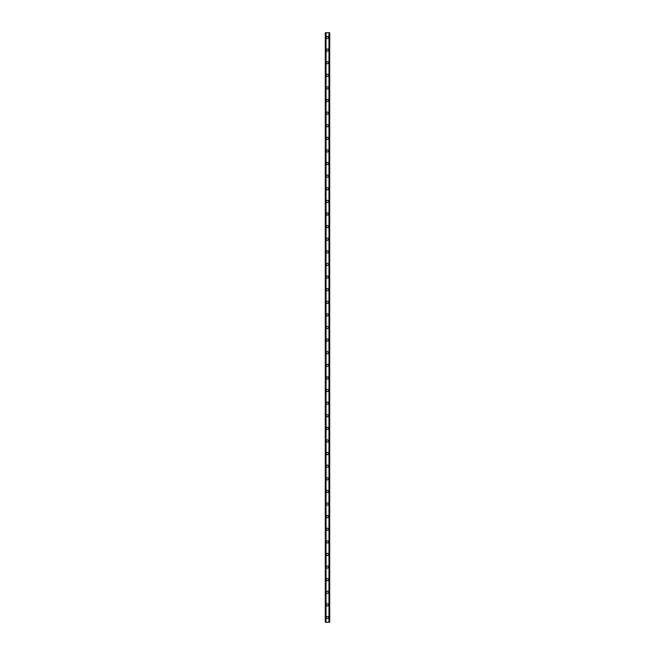 <?xml version="1.0" encoding="UTF-8"?>
<svg xmlns="http://www.w3.org/2000/svg" width="655" height="655" viewBox="0 0 655 655"><rect width="100%" height="100%" fill="white"/><g stroke="black" fill="none" stroke-linecap="round" stroke-linejoin="round"><path stroke-width="0.98" d="M326.395 617.518A1.105 1.105 0 0 1 327.5 616.42A1.105 1.105 0 0 1 328.605 617.518A1.105 1.105 0 0 1 327.5 618.623A1.105 1.105 0 0 1 326.395 617.518M326.395 604.909A1.105 1.105 0 0 1 327.5 603.812A1.105 1.105 0 0 1 328.605 604.909A1.105 1.105 0 0 1 327.5 606.014A1.105 1.105 0 0 1 326.395 604.909M326.395 592.3A1.105 1.105 0 0 1 327.5 591.195A1.105 1.105 0 0 1 328.605 592.3A1.105 1.105 0 0 1 327.5 593.405A1.105 1.105 0 0 1 326.395 592.3M326.395 579.691A1.105 1.105 0 0 1 327.5 578.586A1.105 1.105 0 0 1 328.605 579.691A1.105 1.105 0 0 1 327.5 580.797A1.105 1.105 0 0 1 326.395 579.691M326.395 567.083A1.105 1.105 0 0 1 327.5 565.977A1.105 1.105 0 0 1 328.605 567.083A1.105 1.105 0 0 1 327.5 568.188A1.105 1.105 0 0 1 326.395 567.083M326.395 554.474A1.105 1.105 0 0 1 327.5 553.369A1.105 1.105 0 0 1 328.605 554.474A1.105 1.105 0 0 1 327.5 555.579A1.105 1.105 0 0 1 326.395 554.474M326.395 541.865A1.105 1.105 0 0 1 327.5 540.76A1.105 1.105 0 0 1 328.605 541.865A1.105 1.105 0 0 1 327.5 542.97A1.105 1.105 0 0 1 326.395 541.865M326.395 529.256A1.105 1.105 0 0 1 327.5 528.151A1.105 1.105 0 0 1 328.605 529.256A1.105 1.105 0 0 1 327.5 530.353A1.105 1.105 0 0 1 326.395 529.256M326.395 516.648A1.105 1.105 0 0 1 327.5 515.542A1.105 1.105 0 0 1 328.605 516.648A1.105 1.105 0 0 1 327.5 517.745A1.105 1.105 0 0 1 326.395 516.648M326.395 504.031A1.105 1.105 0 0 1 327.5 502.934A1.105 1.105 0 0 1 328.605 504.031A1.105 1.105 0 0 1 327.5 505.136A1.105 1.105 0 0 1 326.395 504.031M326.395 491.422A1.105 1.105 0 0 1 327.5 490.325A1.105 1.105 0 0 1 328.605 491.422A1.105 1.105 0 0 1 327.5 492.527A1.105 1.105 0 0 1 326.395 491.422M326.395 478.813A1.105 1.105 0 0 1 327.5 477.716A1.105 1.105 0 0 1 328.605 478.813A1.105 1.105 0 0 1 327.5 479.918A1.105 1.105 0 0 1 326.395 478.813M326.395 466.204A1.105 1.105 0 0 1 327.5 465.099A1.105 1.105 0 0 1 328.605 466.204A1.105 1.105 0 0 1 327.5 467.31A1.105 1.105 0 0 1 326.395 466.204M326.395 453.596A1.105 1.105 0 0 1 327.5 452.49A1.105 1.105 0 0 1 328.605 453.596A1.105 1.105 0 0 1 327.5 454.701A1.105 1.105 0 0 1 326.395 453.596M326.395 440.987A1.105 1.105 0 0 1 327.5 439.882A1.105 1.105 0 0 1 328.605 440.987A1.105 1.105 0 0 1 327.5 442.092A1.105 1.105 0 0 1 326.395 440.987M326.395 428.378A1.105 1.105 0 0 1 327.5 427.273A1.105 1.105 0 0 1 328.605 428.378A1.105 1.105 0 0 1 327.5 429.483A1.105 1.105 0 0 1 326.395 428.378M326.395 415.769A1.105 1.105 0 0 1 327.5 414.664A1.105 1.105 0 0 1 328.605 415.769A1.105 1.105 0 0 1 327.5 416.875A1.105 1.105 0 0 1 326.395 415.769M326.395 403.161A1.105 1.105 0 0 1 327.5 402.055A1.105 1.105 0 0 1 328.605 403.161A1.105 1.105 0 0 1 327.5 404.258A1.105 1.105 0 0 1 326.395 403.161M326.395 390.552A1.105 1.105 0 0 1 327.5 389.447A1.105 1.105 0 0 1 328.605 390.552A1.105 1.105 0 0 1 327.5 391.649A1.105 1.105 0 0 1 326.395 390.552M326.395 377.935A1.105 1.105 0 0 1 327.5 376.838A1.105 1.105 0 0 1 328.605 377.935A1.105 1.105 0 0 1 327.5 379.04A1.105 1.105 0 0 1 326.395 377.935M326.395 365.326A1.105 1.105 0 0 1 327.5 364.229A1.105 1.105 0 0 1 328.605 365.326A1.105 1.105 0 0 1 327.5 366.432A1.105 1.105 0 0 1 326.395 365.326M326.395 352.717A1.105 1.105 0 0 1 327.5 351.612A1.105 1.105 0 0 1 328.605 352.717A1.105 1.105 0 0 1 327.5 353.823A1.105 1.105 0 0 1 326.395 352.717M326.395 340.109A1.105 1.105 0 0 1 327.5 339.003A1.105 1.105 0 0 1 328.605 340.109A1.105 1.105 0 0 1 327.5 341.214A1.105 1.105 0 0 1 326.395 340.109M326.395 327.5A1.105 1.105 0 0 1 327.5 326.395A1.105 1.105 0 0 1 328.605 327.5A1.105 1.105 0 0 1 327.5 328.605A1.105 1.105 0 0 1 326.395 327.5M326.395 314.891A1.105 1.105 0 0 1 327.5 313.786A1.105 1.105 0 0 1 328.605 314.891A1.105 1.105 0 0 1 327.5 315.997A1.105 1.105 0 0 1 326.395 314.891M326.395 302.282A1.105 1.105 0 0 1 327.5 301.177A1.105 1.105 0 0 1 328.605 302.282A1.105 1.105 0 0 1 327.5 303.388A1.105 1.105 0 0 1 326.395 302.282M326.395 289.674A1.105 1.105 0 0 1 327.5 288.568A1.105 1.105 0 0 1 328.605 289.674A1.105 1.105 0 0 1 327.5 290.771A1.105 1.105 0 0 1 326.395 289.674M326.395 277.065A1.105 1.105 0 0 1 327.5 275.96A1.105 1.105 0 0 1 328.605 277.065A1.105 1.105 0 0 1 327.5 278.162A1.105 1.105 0 0 1 326.395 277.065M326.395 264.448A1.105 1.105 0 0 1 327.5 263.351A1.105 1.105 0 0 1 328.605 264.448A1.105 1.105 0 0 1 327.5 265.553A1.105 1.105 0 0 1 326.395 264.448M326.395 251.839A1.105 1.105 0 0 1 327.5 250.742A1.105 1.105 0 0 1 328.605 251.839A1.105 1.105 0 0 1 327.5 252.945A1.105 1.105 0 0 1 326.395 251.839M326.395 239.231A1.105 1.105 0 0 1 327.5 238.125A1.105 1.105 0 0 1 328.605 239.231A1.105 1.105 0 0 1 327.5 240.336A1.105 1.105 0 0 1 326.395 239.231M326.395 226.622A1.105 1.105 0 0 1 327.5 225.516A1.105 1.105 0 0 1 328.605 226.622A1.105 1.105 0 0 1 327.5 227.727A1.105 1.105 0 0 1 326.395 226.622M326.395 214.013A1.105 1.105 0 0 1 327.5 212.908A1.105 1.105 0 0 1 328.605 214.013A1.105 1.105 0 0 1 327.5 215.118A1.105 1.105 0 0 1 326.395 214.013M326.395 201.404A1.105 1.105 0 0 1 327.5 200.299A1.105 1.105 0 0 1 328.605 201.404A1.105 1.105 0 0 1 327.5 202.51A1.105 1.105 0 0 1 326.395 201.404M326.395 188.796A1.105 1.105 0 0 1 327.5 187.69A1.105 1.105 0 0 1 328.605 188.796A1.105 1.105 0 0 1 327.5 189.901A1.105 1.105 0 0 1 326.395 188.796M326.395 176.187A1.105 1.105 0 0 1 327.5 175.082A1.105 1.105 0 0 1 328.605 176.187A1.105 1.105 0 0 1 327.5 177.284A1.105 1.105 0 0 1 326.395 176.187M326.395 163.578A1.105 1.105 0 0 1 327.5 162.473A1.105 1.105 0 0 1 328.605 163.578A1.105 1.105 0 0 1 327.5 164.675A1.105 1.105 0 0 1 326.395 163.578M326.395 150.969A1.105 1.105 0 0 1 327.5 149.864A1.105 1.105 0 0 1 328.605 150.969A1.105 1.105 0 0 1 327.5 152.066A1.105 1.105 0 0 1 326.395 150.969M326.395 138.352A1.105 1.105 0 0 1 327.5 137.255A1.105 1.105 0 0 1 328.605 138.352A1.105 1.105 0 0 1 327.5 139.458A1.105 1.105 0 0 1 326.395 138.352M326.395 125.744A1.105 1.105 0 0 1 327.5 124.647A1.105 1.105 0 0 1 328.605 125.744A1.105 1.105 0 0 1 327.5 126.849A1.105 1.105 0 0 1 326.395 125.744M326.395 113.135A1.105 1.105 0 0 1 327.5 112.03A1.105 1.105 0 0 1 328.605 113.135A1.105 1.105 0 0 1 327.5 114.24A1.105 1.105 0 0 1 326.395 113.135M326.395 100.526A1.105 1.105 0 0 1 327.5 99.421A1.105 1.105 0 0 1 328.605 100.526A1.105 1.105 0 0 1 327.5 101.631A1.105 1.105 0 0 1 326.395 100.526M326.395 87.917A1.105 1.105 0 0 1 327.5 86.812A1.105 1.105 0 0 1 328.605 87.917A1.105 1.105 0 0 1 327.5 89.023A1.105 1.105 0 0 1 326.395 87.917M326.395 75.309A1.105 1.105 0 0 1 327.5 74.203A1.105 1.105 0 0 1 328.605 75.309A1.105 1.105 0 0 1 327.5 76.414A1.105 1.105 0 0 1 326.395 75.309M326.395 62.7A1.105 1.105 0 0 1 327.5 61.595A1.105 1.105 0 0 1 328.605 62.7A1.105 1.105 0 0 1 327.5 63.805A1.105 1.105 0 0 1 326.395 62.7M326.395 50.091A1.105 1.105 0 0 1 327.5 48.986A1.105 1.105 0 0 1 328.605 50.091A1.105 1.105 0 0 1 327.5 51.188A1.105 1.105 0 0 1 326.395 50.091M326.395 37.482A1.105 1.105 0 0 1 327.5 36.377A1.105 1.105 0 0 1 328.605 37.482A1.105 1.105 0 0 1 327.5 38.579A1.105 1.105 0 0 1 326.395 37.482M329.457 32.75L325.289 32.75L325.289 622.25L329.711 622.25L329.711 32.75L329.457 622.25M329.047 622.25L329.072 32.75M325.928 622.25L325.928 32.75M325.289 32.75L325.289 622.25M326.026 32.75L326.026 622.25M328.974 32.75L328.974 622.25M329.711 32.75L329.711 622.25M325.322 32.75L325.322 622.25M325.494 32.75L325.494 622.25M325.543 32.75L325.543 622.25M329.506 32.75L329.506 622.25M329.678 32.75L329.678 622.25"/></g></svg>
